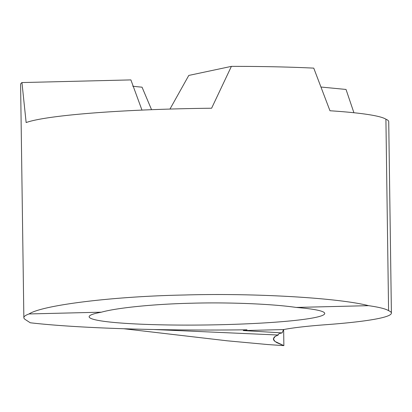 <?xml version="1.0" encoding="UTF-8"?>
<svg xmlns="http://www.w3.org/2000/svg" width="412" height="412" viewBox="0 0 412 412"><rect width="100%" height="100%" fill="white"/><g stroke="black" fill="none" stroke-linecap="round" stroke-linejoin="round"><path stroke-width="0.62" d="M101.424 312.183C117.219 307.728 154.969 303.994 192.203 303.201C229.211 302.181 272.45 303.943 296.192 307.434A117.811 9.857 -0.8 0 1 324.733 313.46A117.811 9.857 -0.8 0 1 221.63 324.687A117.811 9.857 -0.8 0 1 89.136 316.751A117.811 9.857 -0.8 0 1 101.424 312.183L29.046 313.949C42.657 305.014 113.712 296.326 184.02 295.013C253.55 292.917 338.17 297.804 368.57 305.668A183.098 15.321 -0.8 0 1 388.583 310.674A157.08 13.143 -0.8 0 1 391.4 313.099A157.08 13.143 -0.8 0 1 325.928 324.702A130.898 10.954 179.2 0 0 283.528 329.579L282.117 332.906L281.324 333.071C278.903 333.596 277.873 334.245 278.229 335.023L153.491 329.502L278.229 335.023L278.224 334.451L278.229 335.023L275.643 336.125L274.001 337.31L273.553 339.874L274.742 341.249L276.874 342.681L283.873 345.627L283.647 329.554L283.873 345.627L268.032 344.576L227.156 340.801L123.77 328.735M282.117 332.906L243.24 330.563L246.989 329.796C160.423 330.893 77.296 328.209 30.261 322.776A261.8 21.908 -0.8 0 1 30.097 322.668L25.287 319.537A183.098 15.321 -0.8 0 1 23.855 317.662L20.6 84.46A183.098 15.321 -0.8 0 1 21.949 82.565L26.141 122.565A183.098 15.321 179.2 0 1 181.419 108.753A183.098 15.321 179.2 0 1 211.608 108.227L231.395 66.373L188.784 75.432L169.971 109.062M141.96 110.092L130.892 79.907L21.949 82.565M132.715 86.18A81.159 6.793 179.2 0 0 142.042 87.174L151.559 109.695M23.855 317.662A183.098 15.321 -0.8 0 1 29.046 313.949M278.157 334.735L278.229 335.023L275.252 336.352L273.295 338.901L275.02 341.476L283.873 345.627M283.528 329.579L243.24 330.563M353.913 112.739L346.029 89.45L321.072 87.045M231.395 66.373A183.098 15.321 -0.8 0 1 313.753 68.129L329.971 110.756A183.098 15.321 179.2 0 1 385.91 119.207A157.08 13.143 179.2 0 1 388.727 121.633L391.4 313.099M368.57 305.668L296.192 307.434M388.583 310.674L385.91 119.207"/></g></svg>

